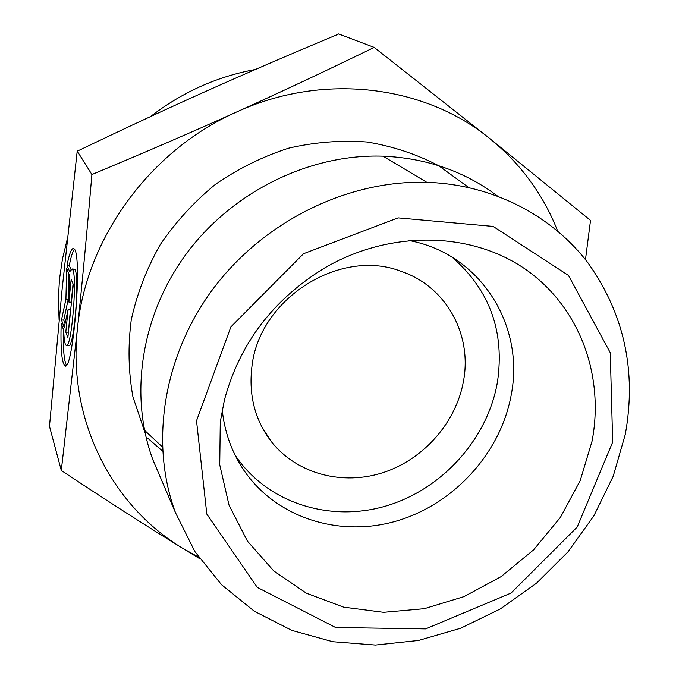 <?xml version="1.0" encoding="UTF-8"?>
<svg xmlns="http://www.w3.org/2000/svg" width="679" height="679" viewBox="0 0 679 679"><rect width="100%" height="100%" fill="white"/><g stroke="black" fill="none" stroke-linecap="round" stroke-linejoin="round"><path stroke-width="1.02" d="M67.009 265.328C69.513 252.656 71.855 247.148 74.053 248.811C82.83 253.895 72.814 376.013 64.556 365.497C61.619 361.652 60.49 347.538 61.169 323.145L63.724 330.359C63.97 338.974 64.726 343.922 65.999 345.204C71.439 352.078 77.966 272.254 72.203 268.977L69.682 271.676L67.009 265.328L69.283 265.497L70.879 269.257M63.274 329.086C62.986 348.565 64.004 360.549 66.347 365.022M74.41 249.269C72.704 251.357 70.989 256.764 69.283 265.497M72.806 270.013L74.537 269.156C80.368 272.432 73.833 352.223 68.333 345.348L66.805 345.255M71.168 279.349L73.29 284.45L67.841 337.735L65.804 332.031L68.095 309.573L64.208 327.567L61.492 319.962L65.914 299.15L66.678 268.561L69.513 275.36L68.859 302.028L71.168 279.349M73.052 283.881L71.185 302.197L68.859 302.028M68.834 273.73L68.206 299.312L63.75 320.115L65.048 323.696M65.914 299.15L68.206 299.312M61.492 319.962L63.75 320.115M68.095 309.573L70.412 309.726L68.341 332.812M65.804 332.031L68.121 332.184M59.098 319.979L58.335 299.77L59.446 279.4L62.476 258.869L67.408 238.524M150.526 116.584C182.142 92.191 217.085 76.498 255.38 69.487M374.171 47.403L338.609 33.95L336.597 34.918C290.001 54.362 246.961 72.925 207.485 90.613C168.061 108.258 125.369 128.102 79.435 150.144L77.211 151.069L62.129 289.144L49.482 426.31L61.297 470.471L77.406 329.018C82.193 282.982 87.022 231.488 91.903 174.537C144.534 152.614 192.853 131.726 236.861 111.882C280.945 92.013 326.718 70.523 374.171 47.403L489.72 138.516L590.526 220.403L585.476 259.641M77.211 151.069L91.903 174.537M199.618 558.63L182.456 548.165C146.554 526.14 106.17 500.245 61.297 470.471M463.647 380.223C456.636 421.846 424.171 459.072 383.448 472.499C342.742 485.901 297.046 474.01 271.558 441.919C255.151 420.598 248.582 395.721 251.841 367.263C258.589 298.879 340.204 247.19 401.578 271.507C446.044 286.631 472.015 334.076 463.647 380.223M557.612 230.928C543.293 194.508 520.666 163.707 489.72 138.516C424.443 85.13 323.246 72.271 236.861 111.882C150.042 150.076 85.843 238.516 77.406 329.018C67.518 419.724 111.67 505.592 182.456 548.165L198.616 557.196M222.211 409.963C224.503 431.224 231.174 450.5 242.216 467.797C273.917 516.982 337.701 537.878 395.653 521.277C453.665 504.701 500.975 452.952 511.338 394.27C524.349 327.1 482.905 257.536 414.614 241.673L408.8 240.383M220.268 421.998L224.418 399.973C239.602 343.65 272.958 299.677 324.494 268.044C389.805 229.842 470.53 231.446 525.011 268.943C579.535 306.594 604.573 375.147 592.096 441.044L580.239 480.554L560.421 517.364L533.609 549.863L501.017 576.675L464.054 596.595L424.316 608.698L383.55 612.322L343.608 607.153L306.373 593.2L273.73 570.92L247.445 541.155L229.035 505.21L219.733 464.801L220.268 421.998M234.968 454.93C266.44 502.545 328.738 522.584 385.137 506.254C441.596 489.941 487.463 439.491 497.41 382.285C504.853 331.802 489.831 290.171 452.35 257.375M160.151 476.794L152.97 459.997C128.806 395.186 141.079 314.326 187.234 252.588C233.517 190.977 310.269 153.709 382.981 156.162C426.497 158.105 464.589 171.337 497.266 195.866M625.291 434.433C636.69 371.226 624.315 314.122 588.167 263.113C551.883 215.353 492.682 184.484 426.802 182.312C348.072 179.96 264.36 220.862 213.707 288.04C163.181 355.346 149.55 443.056 175.496 512.721L194.822 551.492L221.498 584.678L254.302 611.236L291.877 630.401L332.752 641.723L375.462 645.05L418.553 640.45L460.634 628.245L500.372 608.919L536.546 583.159L568.051 551.798L593.887 515.802L613.205 476.276L625.291 434.433M612.679 442.097L577.201 527.057L511.049 593.073L425.665 628.89L335.613 627.498L257.29 587.403L206.806 514.105L196.52 420.785L230.877 326.905L303.521 253.708L398.106 217.874L493.132 226.413L568.476 275.419L610.268 352.715L612.679 442.097M147.674 438.15L162.595 451.119M143.583 429.4L162.383 446.943M266.423 434.755L266.957 434.806M468.603 187.438L438.77 165.744C416.541 154.158 392.657 146.248 367.127 142.013C341.045 140.052 314.852 142.115 288.55 148.192C262.663 156.56 238.321 168.587 215.532 184.272C194.084 201.833 175.615 221.999 160.125 244.796C146.656 268.68 137.039 293.668 131.268 319.758C127.822 346.001 128.382 371.71 132.931 396.884L144.95 432.447M64.556 365.497L65.727 365.565M72.203 268.977L74.537 269.156M271.558 441.919L261.916 427.023M235.621 456.254L242.216 467.797M426.802 182.312L382.981 156.162M175.496 512.721L152.97 459.997"/></g></svg>
